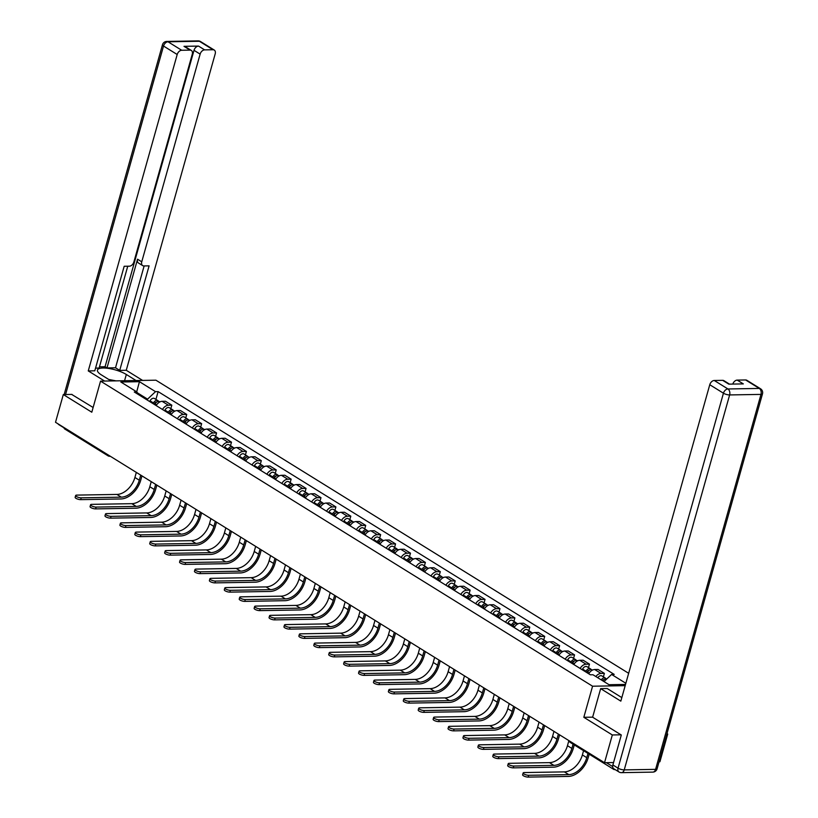 <?xml version="1.0" encoding="UTF-8"?>
<svg xmlns="http://www.w3.org/2000/svg" width="818" height="818" viewBox="0 0 818 818"><rect width="100%" height="100%" fill="white"/><g stroke="black" fill="none" stroke-linecap="round" stroke-linejoin="round"><path stroke-width="1.23" d="M628.653 673.306L155.921 380.196L100.542 381.127L592.569 686.21L583.827 717.294L612.324 734.963L604.522 762.703L55.512 422.282L63.313 394.552L91.8 412.211L100.542 381.127M666.864 734.043L667.713 734.032L666.997 733.582M667.713 734.032L659.911 761.762L659.063 761.783M110.338 456.28L109.684 456.291A3.027 2.065 -91 0 1 108.845 456.045A3.027 2.025 -58.2 0 1 108.037 455.83L64.724 428.98A3.027 2.025 -58.2 0 1 63.968 427.528M72.004 394.399L63.313 394.552M612.979 767.816A3.027 2.025 121.8 0 0 613.735 769.39A3.027 2.025 121.8 0 0 614.543 769.605L615.146 769.595M612.324 734.963L621.015 734.82M613.561 762.55L604.522 762.703M595.831 676.527A6.973 4.663 -58.2 0 1 600.995 673.439L604.369 673.388L598.06 669.472L594.686 669.523A6.973 4.663 121.8 0 0 588.735 673.787M603.398 676.864L604.369 673.388M580.126 668.449A6.973 4.663 -58.2 0 1 586.077 664.196L589.461 664.134L583.142 660.218L579.768 660.279A6.973 4.663 121.8 0 0 573.817 664.533M588.479 667.621L589.461 664.134M565.218 659.196A6.973 4.663 -58.2 0 1 571.158 654.942L574.543 654.891L568.234 650.975L564.849 651.026A6.973 4.663 121.8 0 0 558.909 655.29M573.561 658.367L574.543 654.891M550.299 649.952A6.973 4.663 -58.2 0 1 556.25 645.699L559.624 645.637L553.316 641.721L549.941 641.782A6.973 4.663 121.8 0 0 543.99 646.036M558.643 649.124L559.624 645.637M535.381 640.698A6.973 4.663 -58.2 0 1 541.332 636.445L544.706 636.394L538.397 632.478L535.023 632.529A6.973 4.663 121.8 0 0 529.072 636.793M543.735 639.87L544.706 636.394M520.463 631.455A6.973 4.663 -58.2 0 1 526.414 627.202L529.798 627.14L523.479 623.224L520.105 623.285A6.973 4.663 121.8 0 0 514.154 627.539M528.817 630.627L529.798 627.14M505.555 622.201A6.973 4.663 -58.2 0 1 511.495 617.948L514.88 617.897L508.571 613.981L505.187 614.032A6.973 4.663 121.8 0 0 499.246 618.296M513.898 621.373L514.88 617.897M490.636 612.958A6.973 4.663 -58.2 0 1 496.587 608.704L499.962 608.643L493.653 604.727L490.279 604.788A6.973 4.663 121.8 0 0 484.328 609.042M498.98 612.13L499.962 608.643M475.718 603.704A6.973 4.663 -58.2 0 1 481.669 599.451L485.043 599.4L478.734 595.484L475.36 595.535A6.973 4.663 121.8 0 0 469.409 599.798M484.072 602.876L485.043 599.4M460.8 594.461A6.973 4.663 -58.2 0 1 466.751 590.207L470.135 590.146L463.816 586.23L460.442 586.291A6.973 4.663 121.8 0 0 454.491 590.545M469.154 593.633L470.135 590.146M445.892 585.207A6.973 4.663 -58.2 0 1 451.833 580.954L455.217 580.903L448.908 576.987L445.524 577.038A6.973 4.663 121.8 0 0 439.583 581.301M454.235 584.379L455.217 580.903M430.974 575.964A6.973 4.663 -58.2 0 1 436.924 571.71L440.299 571.649L433.99 567.733L430.616 567.794A6.973 4.663 121.8 0 0 424.665 572.048M439.317 575.136L440.299 571.649M416.055 566.71A6.973 4.663 -58.2 0 1 422.006 562.457L425.38 562.406L419.072 558.49L415.697 558.541A6.973 4.663 121.8 0 0 409.746 562.804M424.409 565.882L425.38 562.406M401.137 557.467A6.973 4.663 -58.2 0 1 407.088 553.213L410.472 553.152L404.153 549.236L400.779 549.297A6.973 4.663 121.8 0 0 394.828 553.551M409.491 556.639L410.472 553.152M386.229 548.213A6.973 4.663 -58.2 0 1 392.17 543.96L395.554 543.909L389.245 539.992L385.861 540.044A6.973 4.663 121.8 0 0 379.92 544.307M394.573 547.385L395.554 543.909M371.311 538.97A6.973 4.663 -58.2 0 1 377.262 534.716L380.636 534.655L374.327 530.739L370.953 530.8A6.973 4.663 121.8 0 0 365.002 535.054M379.654 538.142L380.636 534.655M356.392 529.716A6.973 4.663 -58.2 0 1 362.343 525.463L365.718 525.412L359.409 521.495L356.034 521.547A6.973 4.663 121.8 0 0 350.084 525.81M364.746 528.888L365.718 525.412M341.474 520.473A6.973 4.663 -58.2 0 1 347.425 516.219L350.81 516.158L344.49 512.242L341.116 512.303A6.973 4.663 121.8 0 0 335.165 516.557M349.828 519.645L350.81 516.158M326.566 511.219A6.973 4.663 -58.2 0 1 332.507 506.966L335.891 506.915L329.582 502.998L326.198 503.05A6.973 4.663 121.8 0 0 320.257 507.313M334.91 510.391L335.891 506.915M311.648 501.976A6.973 4.663 -58.2 0 1 317.599 497.722L320.973 497.661L314.664 493.745L311.29 493.806A6.973 4.663 121.8 0 0 305.339 498.06M319.991 501.148L320.973 497.661M296.729 492.722A6.973 4.663 -58.2 0 1 302.68 488.469L306.055 488.418L299.746 484.501L296.372 484.563A6.973 4.663 121.8 0 0 290.421 488.816M305.083 491.894L306.055 488.418M281.811 483.479A6.973 4.663 -58.2 0 1 287.762 479.225L291.147 479.164L284.828 475.248L281.453 475.309A6.973 4.663 121.8 0 0 275.502 479.563M290.165 482.651L291.147 479.164M266.903 474.225A6.973 4.663 -58.2 0 1 272.844 469.972L276.228 469.921L269.92 466.004L266.535 466.066A6.973 4.663 121.8 0 0 260.594 470.319M275.247 473.397L276.228 469.921M251.985 464.982A6.973 4.663 -58.2 0 1 257.936 460.728L261.31 460.667L255.001 456.751L251.627 456.812A6.973 4.663 121.8 0 0 245.676 461.066M260.328 464.154L261.31 460.667M237.067 455.728A6.973 4.663 -58.2 0 1 243.018 451.475L246.392 451.424L240.083 447.507L236.709 447.569A6.973 4.663 121.8 0 0 230.758 451.822M245.42 454.9L246.392 451.424M222.148 446.485A6.973 4.663 -58.2 0 1 228.099 442.231L231.484 442.17L225.165 438.254L221.79 438.315A6.973 4.663 121.8 0 0 215.84 442.569M230.502 445.657L231.484 442.17M207.24 437.231A6.973 4.663 -58.2 0 1 213.181 432.978L216.566 432.926L210.257 429.01L206.872 429.072A6.973 4.663 121.8 0 0 200.931 433.325M215.584 436.403L216.566 432.926M192.322 427.988A6.973 4.663 -58.2 0 1 198.273 423.734L201.647 423.673L195.338 419.757L191.964 419.818A6.973 4.663 121.8 0 0 186.013 424.072M200.666 427.16L201.647 423.673M177.404 418.734A6.973 4.663 -58.2 0 1 183.355 414.481L186.729 414.429L180.42 410.513L177.046 410.575A6.973 4.663 121.8 0 0 171.095 414.828M185.758 417.906L186.729 414.429M162.485 409.491A6.973 4.663 -58.2 0 1 168.436 405.237L171.821 405.176L165.502 401.26L162.128 401.321A6.973 4.663 121.8 0 0 156.177 405.575M170.839 408.663L171.821 405.176M625.525 684.441L609.042 684.717L592.978 674.758L590.381 674.799L134.295 392.006L136.903 391.965L120.839 382.006L139.449 381.689L155.512 391.648L147.567 399.143L137.332 392.793M604.001 681.588L611.588 674.441L614.195 674.4L158.119 391.607L155.512 391.648M611.588 674.441L625.852 683.286M625.177 685.658L592.569 686.21M592.641 717.151L583.827 717.294M147.301 400.074L147.567 399.143M155.921 399.409L158.119 391.607M138.181 394.409L136.903 391.965M136.698 391.842L139.449 381.689M589.185 754.176L588.214 757.632A20.143 13.497 -58.2 0 1 568.275 776.425L528.172 777.1A3.487 1.022 -164.3 0 1 524.45 776.292A3.487 1.022 -164.3 0 1 522.62 774.789L523.131 772.979A3.487 1.022 15.7 0 0 524.952 774.482A3.487 1.022 15.7 0 0 528.684 775.29L568.776 774.615A18.18 12.178 121.8 0 0 586.772 757.662L587.968 753.419M583.571 750.689L582.375 754.932A18.18 12.178 121.8 0 1 564.379 771.885L524.287 772.56A3.487 1.022 15.7 0 0 523.131 772.979M602.897 680.903A3.783 2.536 -58.2 0 1 606.772 678.981M602.396 680.596A1.82 1.217 -58.2 0 1 604.011 679.646M601.271 679.901A3.783 2.536 -58.2 0 1 605.371 678.091A3.783 2.536 -58.2 0 1 606.036 678.838M597.825 677.764A3.783 2.536 -58.2 0 1 601.925 675.954L605.371 678.091M612.876 764.963L618.04 768.163A4.54 3.047 121.8 0 0 618.97 771.967L613.807 768.767A4.54 3.047 -58.2 0 1 612.876 764.963L621.302 734.993L592.621 717.212L600.657 688.633L607.191 688.521L620.77 696.946A17.045 5.01 15.7 0 0 621.833 697.57M600.657 688.633L620.831 701.138L709.768 384.726A4.54 3.047 -58.2 0 1 714.267 380.482L722.683 380.35A4.54 3.047 -58.2 0 1 723.91 380.667L729.492 384.133M732.785 384.071A4.54 3.047 -58.2 0 1 737.202 380.104L745.617 379.961A4.54 3.047 -58.2 0 1 746.834 380.278L760.505 388.754A4.54 3.047 121.8 0 0 759.288 388.438L745.617 379.961M722.683 380.35L728.807 384.143L743.317 383.898L737.202 380.104M111.146 380.953L101.391 374.9A17.045 5.01 15.7 0 1 97.444 370.084A17.045 5.01 15.7 0 1 108.753 368.458A17.045 5.01 15.7 0 1 126.32 374.48L136.064 380.534M142.608 380.421L126.258 370.278L119.714 370.39L149.101 265.85L143.896 265.942A4.54 3.047 121.8 0 1 142.68 265.615A4.54 3.047 121.8 0 1 141.749 261.811L200.134 54.121L194.009 50.327A4.54 3.047 -58.2 0 1 198.508 46.084L183.999 46.329A4.54 3.047 -58.2 0 1 185.216 46.657L191.34 50.45A4.54 3.047 121.8 0 0 190.113 50.123L181.698 50.266A4.54 3.047 121.8 0 0 177.199 54.509L163.528 46.033L65.573 394.511M99.459 366.842L105.072 366.74L106.984 367.926L115.512 367.783L119.714 370.39M95.553 368.12L99.121 368.059L127.751 266.208M191.34 50.45A4.54 3.047 121.8 0 1 192.261 54.254L133.886 261.944A4.54 3.047 121.8 0 1 129.387 266.187L124.183 266.269L94.796 370.81L88.262 370.922L177.199 54.509M104.612 381.065L88.262 370.922M126.258 370.278L215.195 53.865A4.54 3.047 121.8 0 0 214.265 50.062A4.54 3.047 121.8 0 0 213.048 49.745L204.633 49.878A4.54 3.047 121.8 0 0 200.134 54.121M71.667 394.409L93.129 407.497M63.487 427.231A4.54 3.047 121.8 0 0 64.008 427.845L59.06 424.798A4.54 3.047 -58.2 0 1 58.334 424.031M106.984 367.926L137.547 259.204L141.749 261.811M105.072 366.74L194.009 50.327M115.512 367.783L144.142 265.932M142.68 265.615L138.477 263.007A4.54 3.047 -58.2 0 1 137.547 259.204M108.722 379.45L116.003 380.871M574.277 744.932L573.295 748.388A20.143 13.497 -58.2 0 1 553.357 767.172L513.254 767.857A3.487 1.022 -164.3 0 1 509.532 767.049A3.487 1.022 -164.3 0 1 507.702 765.546L508.213 763.736A3.487 1.022 15.7 0 0 510.043 765.229A3.487 1.022 15.7 0 0 513.765 766.037L553.868 765.362A18.18 12.178 121.8 0 0 571.864 748.409L573.05 744.175M568.888 740.607L567.457 745.689A18.18 12.178 121.8 0 1 549.471 762.632L509.369 763.317A3.487 1.022 15.7 0 0 508.213 763.736M587.324 672.907L587.672 672.202A3.783 2.536 -58.2 0 1 592.079 669.85L592.488 670.106M586.833 672.6L587.304 671.639A1.82 1.217 -58.2 0 1 589.093 670.402M585.698 671.895L586.046 671.189A3.783 2.536 -58.2 0 1 590.453 668.848A3.783 2.536 -58.2 0 1 591.117 669.584M582.252 669.768L582.6 669.052A3.783 2.536 -58.2 0 1 587.017 666.711L590.453 668.848M559.594 734.84L558.387 739.135A20.143 13.497 -58.2 0 1 538.438 757.928L498.336 758.603A3.487 1.022 -164.3 0 1 494.614 757.795A3.487 1.022 -164.3 0 1 492.784 756.292L493.295 754.482A3.487 1.022 15.7 0 0 495.125 755.985A3.487 1.022 15.7 0 0 498.847 756.793L538.95 756.118A18.18 12.178 121.8 0 0 556.946 739.165L558.367 734.083M553.97 731.353L552.549 736.435A18.18 12.178 121.8 0 1 534.553 753.388L494.45 754.063A3.487 1.022 15.7 0 0 493.295 754.482M572.406 663.654L572.753 662.948A3.783 2.536 -58.2 0 1 577.171 660.607L577.569 660.852M571.915 663.347L572.385 662.396A1.82 1.217 -58.2 0 1 574.175 661.149M570.78 662.652L571.128 661.946A3.783 2.536 -58.2 0 1 575.545 659.594A3.783 2.536 -58.2 0 1 576.209 660.341M567.334 660.515L567.692 659.809A3.783 2.536 -58.2 0 1 572.099 657.457L575.545 659.594M544.676 725.597L543.469 729.891A20.143 13.497 -58.2 0 1 523.52 748.674L483.428 749.36A3.487 1.022 -164.3 0 1 479.696 748.552A3.487 1.022 -164.3 0 1 477.876 747.049L478.377 745.239A3.487 1.022 15.7 0 0 480.207 746.732A3.487 1.022 15.7 0 0 483.929 747.54L524.031 746.865A18.18 12.178 121.8 0 0 542.027 729.912L543.459 724.84M539.062 722.11L537.63 727.192A18.18 12.178 121.8 0 1 519.635 744.135L479.532 744.82A3.487 1.022 15.7 0 0 478.377 745.239M557.487 654.41L557.845 653.705A3.783 2.536 -58.2 0 1 562.252 651.353L562.651 651.609M556.997 654.103L557.467 653.142A1.82 1.217 -58.2 0 1 559.267 651.905M555.862 653.398L556.22 652.692A3.783 2.536 -58.2 0 1 560.627 650.351A3.783 2.536 -58.2 0 1 561.291 651.087M552.426 651.271L552.774 650.555A3.783 2.536 -58.2 0 1 557.181 648.214L560.627 650.351M529.757 716.343L528.551 720.638A20.143 13.497 -58.2 0 1 508.612 739.431L468.509 740.106A3.487 1.022 -164.3 0 1 464.788 739.298A3.487 1.022 -164.3 0 1 462.957 737.795L463.469 735.985A3.487 1.022 15.7 0 0 465.289 737.488A3.487 1.022 15.7 0 0 469.021 738.296L509.113 737.621A18.18 12.178 121.8 0 0 527.109 720.668L528.54 715.586M524.144 712.856L522.712 717.938A18.18 12.178 121.8 0 1 504.716 734.891L464.624 735.566A3.487 1.022 15.7 0 0 463.469 735.985M542.579 645.157L542.927 644.451A3.783 2.536 -58.2 0 1 547.334 642.11L547.743 642.355M542.078 644.85L542.559 643.899A1.82 1.217 -58.2 0 1 544.348 642.651M540.954 644.155L541.301 643.449A3.783 2.536 -58.2 0 1 545.708 641.097A3.783 2.536 -58.2 0 1 546.373 641.844M537.508 642.018L537.855 641.312A3.783 2.536 -58.2 0 1 542.262 638.96L545.708 641.097M514.849 707.1L513.632 711.394A20.143 13.497 -58.2 0 1 493.694 730.177L453.591 730.863A3.487 1.022 -164.3 0 1 449.869 730.055A3.487 1.022 -164.3 0 1 448.039 728.552L448.55 726.742A3.487 1.022 15.7 0 0 450.381 728.235A3.487 1.022 15.7 0 0 454.102 729.043L494.205 728.368A18.18 12.178 121.8 0 0 512.201 711.415L513.622 706.343M509.225 703.613L507.794 708.695A18.18 12.178 121.8 0 1 489.808 725.638L449.706 726.323A3.487 1.022 15.7 0 0 448.55 726.742M527.661 635.913L528.009 635.208A3.783 2.536 -58.2 0 1 532.416 632.856L532.825 633.112M527.17 635.606L527.641 634.645A1.82 1.217 -58.2 0 1 529.43 633.408M526.035 634.901L526.383 634.195A3.783 2.536 -58.2 0 1 530.79 631.854A3.783 2.536 -58.2 0 1 531.455 632.59M522.59 632.774L522.937 632.058A3.783 2.536 -58.2 0 1 527.354 629.717L530.79 631.854M499.931 697.846L498.724 702.141A20.143 13.497 -58.2 0 1 478.775 720.934L438.673 721.609A3.487 1.022 -164.3 0 1 434.951 720.801A3.487 1.022 -164.3 0 1 433.121 719.298L433.632 717.488A3.487 1.022 15.7 0 0 435.462 718.991A3.487 1.022 15.7 0 0 439.184 719.799L479.287 719.124A18.18 12.178 121.8 0 0 497.283 702.171L498.704 697.089M494.307 694.359L492.886 699.441A18.18 12.178 121.8 0 1 474.89 716.394L434.787 717.069A3.487 1.022 15.7 0 0 433.632 717.488M512.743 626.66L513.091 625.954A3.783 2.536 -58.2 0 1 517.508 623.613L517.906 623.858M512.252 626.353L512.722 625.402A1.82 1.217 -58.2 0 1 514.512 624.154M511.117 625.658L511.465 624.952A3.783 2.536 -58.2 0 1 515.882 622.6A3.783 2.536 -58.2 0 1 516.547 623.347M507.671 623.52L508.029 622.815A3.783 2.536 -58.2 0 1 512.436 620.463L515.882 622.6M485.013 688.603L483.806 692.897A20.143 13.497 -58.2 0 1 463.857 711.68L423.765 712.366A3.487 1.022 -164.3 0 1 420.033 711.558A3.487 1.022 -164.3 0 1 418.213 710.055L418.714 708.245A3.487 1.022 15.7 0 0 420.544 709.738A3.487 1.022 15.7 0 0 424.266 710.545L464.368 709.871A18.18 12.178 121.8 0 0 482.364 692.918L483.796 687.846M479.399 685.116L477.968 690.198A18.18 12.178 121.8 0 1 459.972 707.141L419.869 707.826A3.487 1.022 15.7 0 0 418.714 708.245M497.825 617.416L498.182 616.711A3.783 2.536 -58.2 0 1 502.589 614.359L502.988 614.615M497.334 617.109L497.804 616.148A1.82 1.217 -58.2 0 1 499.604 614.911M496.199 616.404L496.557 615.698A3.783 2.536 -58.2 0 1 500.964 613.357A3.783 2.536 -58.2 0 1 501.628 614.093M492.763 614.277L493.111 613.561A3.783 2.536 -58.2 0 1 497.518 611.22L500.964 613.357M470.094 679.349L468.888 683.644A20.143 13.497 -58.2 0 1 448.949 702.437L408.847 703.112A3.487 1.022 -164.3 0 1 405.125 702.304A3.487 1.022 -164.3 0 1 403.294 700.801L403.806 698.991A3.487 1.022 15.7 0 0 405.626 700.494A3.487 1.022 15.7 0 0 409.358 701.302L449.45 700.627A18.18 12.178 121.8 0 0 467.446 683.674L468.878 678.592M464.481 675.862L463.049 680.944A18.18 12.178 121.8 0 1 445.053 697.897L404.961 698.572A3.487 1.022 15.7 0 0 403.806 698.991M482.917 608.163L483.264 607.457A3.783 2.536 -58.2 0 1 487.671 605.115L488.08 605.361M482.416 607.856L482.896 606.905A1.82 1.217 -58.2 0 1 484.685 605.657M481.291 607.16L481.638 606.455A3.783 2.536 -58.2 0 1 486.045 604.103A3.783 2.536 -58.2 0 1 486.71 604.85M477.845 605.023L478.193 604.318A3.783 2.536 -58.2 0 1 482.6 601.966L486.045 604.103M455.186 670.106L453.97 674.4A20.143 13.497 -58.2 0 1 434.031 693.183L393.928 693.869A3.487 1.022 -164.3 0 1 390.206 693.061A3.487 1.022 -164.3 0 1 388.376 691.558L388.887 689.748A3.487 1.022 15.7 0 0 390.718 691.241A3.487 1.022 15.7 0 0 394.44 692.048L434.542 691.374A18.18 12.178 121.8 0 0 452.538 674.421L453.959 669.349M449.563 666.619L448.131 671.701A18.18 12.178 121.8 0 1 430.145 688.644L390.043 689.329A3.487 1.022 15.7 0 0 388.887 689.748M467.998 598.919L468.346 598.214A3.783 2.536 -58.2 0 1 472.753 595.862L473.162 596.117M467.507 598.612L467.978 597.651A1.82 1.217 -58.2 0 1 469.767 596.414M466.372 597.907L466.72 597.201A3.783 2.536 -58.2 0 1 471.127 594.86A3.783 2.536 -58.2 0 1 471.792 595.596M462.927 595.78L463.274 595.064A3.783 2.536 -58.2 0 1 467.691 592.723L471.127 594.86M440.268 660.852L439.061 665.146A20.143 13.497 -58.2 0 1 419.113 683.94L379.01 684.615A3.487 1.022 -164.3 0 1 375.288 683.807A3.487 1.022 -164.3 0 1 373.458 682.304L373.969 680.494A3.487 1.022 15.7 0 0 375.799 681.997A3.487 1.022 15.7 0 0 379.521 682.805L419.624 682.13A18.18 12.178 121.8 0 0 437.62 665.177L439.041 660.095M434.644 657.365L433.223 662.447A18.18 12.178 121.8 0 1 415.227 679.4L375.125 680.075A3.487 1.022 15.7 0 0 373.969 680.494M453.08 589.666L453.428 588.96A3.783 2.536 -58.2 0 1 457.845 586.618L458.244 586.864M452.589 589.359L453.06 588.408A1.82 1.217 -58.2 0 1 454.849 587.16M451.454 588.663L451.802 587.958A3.783 2.536 -58.2 0 1 456.219 585.606A3.783 2.536 -58.2 0 1 456.884 586.353M448.008 586.526L448.366 585.821A3.783 2.536 -58.2 0 1 452.773 583.469L456.219 585.606M425.35 651.609L424.143 655.903A20.143 13.497 -58.2 0 1 404.194 674.686L364.102 675.371A3.487 1.022 -164.3 0 1 360.37 674.564A3.487 1.022 -164.3 0 1 358.55 673.061L359.051 671.251A3.487 1.022 15.7 0 0 360.881 672.744A3.487 1.022 15.7 0 0 364.603 673.551L404.705 672.877A18.18 12.178 121.8 0 0 422.701 655.924L424.133 650.852M419.736 648.122L418.305 653.204A18.18 12.178 121.8 0 1 400.309 670.146L360.206 670.832A3.487 1.022 15.7 0 0 359.051 671.251M438.162 580.422L438.52 579.717A3.783 2.536 -58.2 0 1 442.927 577.365L443.325 577.62M437.671 580.115L438.141 579.154A1.82 1.217 -58.2 0 1 439.941 577.917M436.536 579.41L436.894 578.704A3.783 2.536 -58.2 0 1 441.301 576.363A3.783 2.536 -58.2 0 1 441.965 577.099M433.1 577.283L433.448 576.567A3.783 2.536 -58.2 0 1 437.855 574.226L441.301 576.363M410.431 642.355L409.225 646.649A20.143 13.497 -58.2 0 1 389.286 665.443L349.184 666.118A3.487 1.022 -164.3 0 1 345.462 665.31A3.487 1.022 -164.3 0 1 343.632 663.807L344.143 661.997A3.487 1.022 15.7 0 0 345.963 663.5A3.487 1.022 15.7 0 0 349.695 664.308L389.787 663.633A18.18 12.178 121.8 0 0 407.783 646.68L409.215 641.598M404.818 638.868L403.386 643.95A18.18 12.178 121.8 0 1 385.39 660.903L345.298 661.578A3.487 1.022 15.7 0 0 344.143 661.997M423.254 571.168L423.601 570.463A3.783 2.536 -58.2 0 1 428.008 568.121L428.417 568.367M422.753 570.862L423.233 569.911A1.82 1.217 -58.2 0 1 425.023 568.663M421.628 570.166L421.976 569.461A3.783 2.536 -58.2 0 1 426.382 567.109A3.783 2.536 -58.2 0 1 427.047 567.856M418.182 568.029L418.53 567.324A3.783 2.536 -58.2 0 1 422.937 564.972L426.382 567.109M395.523 633.112L394.307 637.406A20.143 13.497 -58.2 0 1 374.368 656.189L334.265 656.874A3.487 1.022 -164.3 0 1 330.544 656.067A3.487 1.022 -164.3 0 1 328.713 654.564L329.225 652.754A3.487 1.022 15.7 0 0 331.055 654.247A3.487 1.022 15.7 0 0 334.777 655.054L374.879 654.38A18.18 12.178 121.8 0 0 392.875 637.426L394.296 632.355M389.9 629.625L388.468 634.707A18.18 12.178 121.8 0 1 370.482 651.649L330.38 652.335A3.487 1.022 15.7 0 0 329.225 652.754M408.335 561.925L408.683 561.22A3.783 2.536 -58.2 0 1 413.09 558.868L413.499 559.123M407.834 561.618L408.315 560.657A1.82 1.217 -58.2 0 1 410.104 559.42M406.71 560.913L407.057 560.207A3.783 2.536 -58.2 0 1 411.464 557.866A3.783 2.536 -58.2 0 1 412.129 558.602M403.264 558.786L403.611 558.07A3.783 2.536 -58.2 0 1 408.029 555.729L411.464 557.866M380.605 623.858L379.399 628.152A20.143 13.497 -58.2 0 1 359.45 646.946L319.347 647.621A3.487 1.022 -164.3 0 1 315.625 646.813A3.487 1.022 -164.3 0 1 313.795 645.31L314.306 643.5A3.487 1.022 15.7 0 0 316.137 645.003A3.487 1.022 15.7 0 0 319.858 645.811L359.961 645.136A18.18 12.178 121.8 0 0 377.957 628.183L379.378 623.101M374.981 620.371L373.56 625.453A18.18 12.178 121.8 0 1 355.564 642.406L315.462 643.081A3.487 1.022 15.7 0 0 314.306 643.5M393.417 552.671L393.765 551.966A3.783 2.536 -58.2 0 1 398.182 549.624L398.581 549.87M392.926 552.365L393.397 551.414A1.82 1.217 -58.2 0 1 395.186 550.166M391.791 551.669L392.139 550.964A3.783 2.536 -58.2 0 1 396.556 548.612A3.783 2.536 -58.2 0 1 397.221 549.359M388.346 549.532L388.703 548.827A3.783 2.536 -58.2 0 1 393.11 546.475L396.556 548.612M365.687 614.615L364.48 618.909A20.143 13.497 -58.2 0 1 344.531 637.692L304.439 638.377A3.487 1.022 -164.3 0 1 300.707 637.57A3.487 1.022 -164.3 0 1 298.887 636.067L299.388 634.257A3.487 1.022 15.7 0 0 301.218 635.75A3.487 1.022 15.7 0 0 304.94 636.557L345.043 635.883A18.18 12.178 121.8 0 0 363.039 618.929L364.47 613.858M360.073 611.128L358.642 616.21A18.18 12.178 121.8 0 1 340.646 633.152L300.543 633.838A3.487 1.022 15.7 0 0 299.388 634.257M378.499 543.428L378.857 542.723A3.783 2.536 -58.2 0 1 383.264 540.371L383.662 540.626M378.008 543.121L378.478 542.16A1.82 1.217 -58.2 0 1 380.278 540.923M376.873 542.416L377.231 541.71A3.783 2.536 -58.2 0 1 381.638 539.369A3.783 2.536 -58.2 0 1 382.303 540.105M373.437 540.289L373.785 539.573A3.783 2.536 -58.2 0 1 378.192 537.232L381.638 539.369M350.769 605.361L349.562 609.655A20.143 13.497 -58.2 0 1 329.623 628.449L289.521 629.124A3.487 1.022 -164.3 0 1 285.799 628.316A3.487 1.022 -164.3 0 1 283.969 626.813L284.48 625.003A3.487 1.022 15.7 0 0 286.3 626.506A3.487 1.022 15.7 0 0 290.032 627.314L330.124 626.639A18.18 12.178 121.8 0 0 348.12 609.686L349.552 604.604M345.155 601.874L343.724 606.956A18.18 12.178 121.8 0 1 325.728 623.909L285.635 624.584A3.487 1.022 15.7 0 0 284.48 625.003M363.591 534.174L363.938 533.469A3.783 2.536 -58.2 0 1 368.345 531.127L368.754 531.373M363.09 533.868L363.57 532.917A1.82 1.217 -58.2 0 1 365.36 531.669M361.965 533.172L362.313 532.467A3.783 2.536 -58.2 0 1 366.72 530.115A3.783 2.536 -58.2 0 1 367.384 530.862M358.519 531.035L358.867 530.33A3.783 2.536 -58.2 0 1 363.274 527.978L366.72 530.115M335.861 596.117L334.644 600.412A20.143 13.497 -58.2 0 1 314.705 619.195L274.603 619.88A3.487 1.022 -164.3 0 1 270.881 619.073A3.487 1.022 -164.3 0 1 269.05 617.57L269.562 615.76A3.487 1.022 15.7 0 0 271.392 617.253A3.487 1.022 15.7 0 0 275.114 618.06L315.216 617.385A18.18 12.178 121.8 0 0 333.212 600.432L334.634 595.361M330.237 592.631L328.805 597.713A18.18 12.178 121.8 0 1 310.82 614.655L270.717 615.34A3.487 1.022 15.7 0 0 269.562 615.76M348.673 524.931L349.02 524.226A3.783 2.536 -58.2 0 1 353.427 521.874L353.836 522.129M348.171 524.624L348.652 523.663A1.82 1.217 -58.2 0 1 350.441 522.426M347.047 523.919L347.394 523.213A3.783 2.536 -58.2 0 1 351.801 520.872A3.783 2.536 -58.2 0 1 352.466 521.608M343.601 521.792L343.949 521.076A3.783 2.536 -58.2 0 1 348.366 518.735L351.801 520.872M320.942 586.864L319.736 591.158A20.143 13.497 -58.2 0 1 299.787 609.952L259.684 610.627A3.487 1.022 -164.3 0 1 255.962 609.819A3.487 1.022 -164.3 0 1 254.132 608.316L254.643 606.506A3.487 1.022 15.7 0 0 256.474 608.009A3.487 1.022 15.7 0 0 260.196 608.817L300.298 608.142A18.18 12.178 121.8 0 0 318.294 591.189L319.715 586.107M315.319 583.377L313.897 588.459A18.18 12.178 121.8 0 1 295.901 605.412L255.799 606.087A3.487 1.022 15.7 0 0 254.643 606.506M333.754 515.677L334.102 514.972A3.783 2.536 -58.2 0 1 338.519 512.63L338.918 512.876M333.263 515.371L333.734 514.42A1.82 1.217 -58.2 0 1 335.523 513.172M332.128 514.675L332.476 513.97A3.783 2.536 -58.2 0 1 336.893 511.618A3.783 2.536 -58.2 0 1 337.558 512.365M328.683 512.538L329.041 511.833A3.783 2.536 -58.2 0 1 333.447 509.481L336.893 511.618M306.024 577.62L304.817 581.915A20.143 13.497 -58.2 0 1 284.869 600.698L244.776 601.383A3.487 1.022 -164.3 0 1 241.044 600.576A3.487 1.022 -164.3 0 1 239.224 599.073L239.725 597.263A3.487 1.022 15.7 0 0 241.555 598.756A3.487 1.022 15.7 0 0 245.277 599.563L285.38 598.888A18.18 12.178 121.8 0 0 303.376 581.935L304.807 576.864M300.411 574.134L298.979 579.216A18.18 12.178 121.8 0 1 280.983 596.158L240.881 596.843A3.487 1.022 15.7 0 0 239.725 597.263M318.836 506.434L319.194 505.728A3.783 2.536 -58.2 0 1 323.601 503.377L324 503.632M318.345 506.127L318.815 505.166A1.82 1.217 -58.2 0 1 320.615 503.929M317.21 505.422L317.568 504.716A3.783 2.536 -58.2 0 1 321.975 502.375A3.783 2.536 -58.2 0 1 322.64 503.111M313.775 503.295L314.122 502.579A3.783 2.536 -58.2 0 1 318.529 500.238L321.975 502.375M291.106 568.367L289.899 572.661A20.143 13.497 -58.2 0 1 269.96 591.455L229.858 592.13A3.487 1.022 -164.3 0 1 226.136 591.322A3.487 1.022 -164.3 0 1 224.306 589.819L224.817 588.009A3.487 1.022 15.7 0 0 226.637 589.512A3.487 1.022 15.7 0 0 230.369 590.32L270.461 589.645A18.18 12.178 121.8 0 0 288.457 572.692L289.889 567.61M285.492 564.88L284.061 569.962A18.18 12.178 121.8 0 1 266.065 586.915L225.972 587.59A3.487 1.022 15.7 0 0 224.817 588.009M303.918 497.18L304.276 496.475A3.783 2.536 -58.2 0 1 308.683 494.133L309.092 494.379M303.427 496.874L303.907 495.923A1.82 1.217 -58.2 0 1 305.697 494.675M302.302 496.178L302.65 495.473A3.783 2.536 -58.2 0 1 307.057 493.121A3.783 2.536 -58.2 0 1 307.721 493.868M298.856 494.041L299.204 493.336A3.783 2.536 -58.2 0 1 303.611 490.984L307.057 493.121M276.198 559.123L274.981 563.418A20.143 13.497 -58.2 0 1 255.042 582.201L214.94 582.886A3.487 1.022 -164.3 0 1 211.218 582.079A3.487 1.022 -164.3 0 1 209.388 580.575L209.899 578.766A3.487 1.022 15.7 0 0 211.729 580.259A3.487 1.022 15.7 0 0 215.451 581.066L255.553 580.391A18.18 12.178 121.8 0 0 273.549 563.438L274.971 558.367M270.574 555.637L269.142 560.719A18.18 12.178 121.8 0 1 251.157 577.661L211.054 578.346A3.487 1.022 15.7 0 0 209.899 578.766M289.01 487.937L289.357 487.231A3.783 2.536 -58.2 0 1 293.764 484.88L294.173 485.135M288.509 487.63L288.989 486.669A1.82 1.217 -58.2 0 1 290.779 485.432M287.384 486.925L287.731 486.219A3.783 2.536 -58.2 0 1 292.138 483.878A3.783 2.536 -58.2 0 1 292.803 484.614M283.938 484.798L284.286 484.082A3.783 2.536 -58.2 0 1 288.703 481.741L292.138 483.878M261.279 549.87L260.073 554.164A20.143 13.497 -58.2 0 1 240.124 572.958L200.021 573.633A3.487 1.022 -164.3 0 1 196.3 572.825A3.487 1.022 -164.3 0 1 194.469 571.322L194.981 569.512A3.487 1.022 15.7 0 0 196.811 571.015A3.487 1.022 15.7 0 0 200.533 571.823L240.635 571.148A18.18 12.178 121.8 0 0 258.631 554.195L260.052 549.113M255.656 546.383L254.234 551.465A18.18 12.178 121.8 0 1 236.238 568.418L196.136 569.093A3.487 1.022 15.7 0 0 194.981 569.512M274.091 478.683L274.439 477.978A3.783 2.536 -58.2 0 1 278.856 475.636L279.255 475.882M273.601 478.377L274.071 477.426A1.82 1.217 -58.2 0 1 275.86 476.178M272.466 477.681L272.813 476.976A3.783 2.536 -58.2 0 1 277.23 474.624A3.783 2.536 -58.2 0 1 277.895 475.37M269.02 475.544L269.378 474.839A3.783 2.536 -58.2 0 1 273.785 472.487L277.23 474.624M246.361 540.626L245.155 544.921A20.143 13.497 -58.2 0 1 225.206 563.704L185.113 564.389A3.487 1.022 -164.3 0 1 181.381 563.582A3.487 1.022 -164.3 0 1 179.561 562.078L180.062 560.269A3.487 1.022 15.7 0 0 181.893 561.761A3.487 1.022 15.7 0 0 185.614 562.569L225.717 561.894A18.18 12.178 121.8 0 0 243.713 544.941L245.144 539.87M240.748 537.14L239.316 542.222A18.18 12.178 121.8 0 1 221.32 559.164L181.218 559.849A3.487 1.022 15.7 0 0 180.062 560.269M259.173 469.44L259.531 468.734A3.783 2.536 -58.2 0 1 263.938 466.383L264.337 466.638M258.682 469.133L259.153 468.172A1.82 1.217 -58.2 0 1 260.952 466.935M257.547 468.428L257.905 467.722A3.783 2.536 -58.2 0 1 262.312 465.381A3.783 2.536 -58.2 0 1 262.977 466.117M254.112 466.301L254.459 465.585A3.783 2.536 -58.2 0 1 258.866 463.244L262.312 465.381M231.443 531.373L230.236 535.667A20.143 13.497 -58.2 0 1 210.298 554.461L170.195 555.136A3.487 1.022 -164.3 0 1 166.473 554.328A3.487 1.022 -164.3 0 1 164.643 552.825L165.154 551.015A3.487 1.022 15.7 0 0 166.974 552.518A3.487 1.022 15.7 0 0 170.706 553.326L210.799 552.651A18.18 12.178 121.8 0 0 228.795 535.698L230.226 530.616M225.829 527.886L224.398 532.968A18.18 12.178 121.8 0 1 206.402 549.921L166.31 550.596A3.487 1.022 15.7 0 0 165.154 551.015M244.255 460.186L244.613 459.481A3.783 2.536 -58.2 0 1 249.02 457.139L249.429 457.385M243.764 459.88L244.245 458.929A1.82 1.217 -58.2 0 1 246.034 457.681M242.639 459.184L242.987 458.479A3.783 2.536 -58.2 0 1 247.394 456.127A3.783 2.536 -58.2 0 1 248.058 456.873M239.193 457.047L239.541 456.342A3.783 2.536 -58.2 0 1 243.948 453.99L247.394 456.127M216.535 522.129L215.318 526.424A20.143 13.497 -58.2 0 1 195.379 545.207L155.277 545.892A3.487 1.022 -164.3 0 1 151.555 545.085A3.487 1.022 -164.3 0 1 149.725 543.581L150.236 541.772A3.487 1.022 15.7 0 0 152.066 543.264A3.487 1.022 15.7 0 0 155.788 544.072L195.891 543.397A18.18 12.178 121.8 0 0 213.887 526.444L215.308 521.373M210.911 518.643L209.48 523.725A18.18 12.178 121.8 0 1 191.494 540.667L151.391 541.352A3.487 1.022 15.7 0 0 150.236 541.772M229.347 450.943L229.694 450.237A3.783 2.536 -58.2 0 1 234.101 447.886L234.51 448.141M228.846 450.636L229.326 449.675A1.82 1.217 -58.2 0 1 231.116 448.438M227.721 449.931L228.069 449.225A3.783 2.536 -58.2 0 1 232.476 446.884A3.783 2.536 -58.2 0 1 233.14 447.62M224.275 447.804L224.623 447.088A3.783 2.536 -58.2 0 1 229.04 444.747L232.476 446.884M201.617 512.876L200.41 517.17A20.143 13.497 -58.2 0 1 180.461 535.964L140.359 536.639A3.487 1.022 -164.3 0 1 136.637 535.831A3.487 1.022 -164.3 0 1 134.806 534.328L135.318 532.518A3.487 1.022 15.7 0 0 137.148 534.021A3.487 1.022 15.7 0 0 140.87 534.829L180.972 534.154A18.18 12.178 121.8 0 0 198.968 517.201L200.39 512.119M195.993 509.389L194.572 514.471A18.18 12.178 121.8 0 1 176.576 531.424L136.473 532.099A3.487 1.022 15.7 0 0 135.318 532.518M214.428 441.689L214.776 440.984A3.783 2.536 -58.2 0 1 219.193 438.642L219.592 438.888M213.938 441.383L214.408 440.432A1.82 1.217 -58.2 0 1 216.197 439.184M212.803 440.687L213.15 439.982A3.783 2.536 -58.2 0 1 217.568 437.63A3.783 2.536 -58.2 0 1 218.232 438.376M209.357 438.55L209.715 437.845A3.783 2.536 -58.2 0 1 214.122 435.493L217.568 437.63M186.698 503.632L185.492 507.927A20.143 13.497 -58.2 0 1 165.543 526.71L125.451 527.395A3.487 1.022 -164.3 0 1 121.718 526.587A3.487 1.022 -164.3 0 1 119.898 525.084L120.399 523.275A3.487 1.022 15.7 0 0 122.23 524.767A3.487 1.022 15.7 0 0 125.952 525.575L166.054 524.9A18.18 12.178 121.8 0 0 184.05 507.947L185.482 502.876M181.085 500.146L179.653 505.227A18.18 12.178 121.8 0 1 161.657 522.17L121.555 522.855A3.487 1.022 15.7 0 0 120.399 523.275M199.51 432.446L199.868 431.74A3.783 2.536 -58.2 0 1 204.275 429.389L204.674 429.644M199.019 432.139L199.49 431.178A1.82 1.217 -58.2 0 1 201.289 429.941M197.884 431.434L198.242 430.728A3.783 2.536 -58.2 0 1 202.649 428.387A3.783 2.536 -58.2 0 1 203.314 429.123M194.449 429.307L194.796 428.591A3.783 2.536 -58.2 0 1 199.203 426.25L202.649 428.387M171.78 494.379L170.573 498.673A20.143 13.497 -58.2 0 1 150.635 517.467L110.532 518.142A3.487 1.022 -164.3 0 1 106.81 517.334A3.487 1.022 -164.3 0 1 104.98 515.831L105.491 514.021A3.487 1.022 15.7 0 0 107.311 515.524A3.487 1.022 15.7 0 0 111.043 516.332L151.136 515.657A18.18 12.178 121.8 0 0 169.132 498.704L170.563 493.622M166.166 490.892L164.735 495.974A18.18 12.178 121.8 0 1 146.739 512.927L106.647 513.602A3.487 1.022 15.7 0 0 105.491 514.021M184.592 423.192L184.95 422.487A3.783 2.536 -58.2 0 1 189.357 420.145L189.766 420.391M184.101 422.886L184.582 421.935A1.82 1.217 -58.2 0 1 186.371 420.687M182.976 422.19L183.324 421.485A3.783 2.536 -58.2 0 1 187.731 419.133A3.783 2.536 -58.2 0 1 188.396 419.879M179.531 420.053L179.878 419.348A3.783 2.536 -58.2 0 1 184.285 416.996L187.731 419.133M156.872 485.135L155.655 489.43A20.143 13.497 -58.2 0 1 135.716 508.213L95.614 508.898A3.487 1.022 -164.3 0 1 91.892 508.09A3.487 1.022 -164.3 0 1 90.062 506.587L90.573 504.778A3.487 1.022 15.7 0 0 92.403 506.27A3.487 1.022 15.7 0 0 96.125 507.078L136.228 506.403A18.18 12.178 121.8 0 0 154.224 489.45L155.645 484.379M151.248 481.649L149.817 486.73A18.18 12.178 121.8 0 1 131.831 503.673L91.728 504.358A3.487 1.022 15.7 0 0 90.573 504.778M169.684 413.949L170.032 413.243A3.783 2.536 -58.2 0 1 174.438 410.892L174.847 411.147M169.183 413.642L169.663 412.681A1.82 1.217 -58.2 0 1 171.453 411.444M168.058 412.937L168.406 412.231A3.783 2.536 -58.2 0 1 172.813 409.89A3.783 2.536 -58.2 0 1 173.477 410.626M164.612 410.81L164.96 410.094A3.783 2.536 -58.2 0 1 169.377 407.753L172.813 409.89M141.954 475.882L140.747 480.176A20.143 13.497 -58.2 0 1 120.798 498.97L80.696 499.645A3.487 1.022 -164.3 0 1 76.974 498.837A3.487 1.022 -164.3 0 1 75.144 497.334L75.655 495.524A3.487 1.022 15.7 0 0 77.485 497.027A3.487 1.022 15.7 0 0 81.207 497.835L121.309 497.16A18.18 12.178 121.8 0 0 139.305 480.207L140.727 475.125M136.33 472.395L134.909 477.477A18.18 12.178 121.8 0 1 116.913 494.43L76.81 495.105A3.487 1.022 15.7 0 0 75.655 495.524M154.766 404.695L155.113 403.99A3.783 2.536 -58.2 0 1 159.53 401.648L159.929 401.894M154.275 404.389L154.745 403.438A1.82 1.217 -58.2 0 1 156.535 402.19M153.14 403.693L153.487 402.988A3.783 2.536 -58.2 0 1 157.905 400.636A3.783 2.536 -58.2 0 1 158.569 401.382M149.694 401.556L150.052 400.851A3.783 2.536 -58.2 0 1 154.459 398.499L157.905 400.636M177.046 410.575L183.355 414.481M191.964 419.818L198.273 423.734M206.872 429.072L213.181 432.978M221.79 438.315L228.099 442.231M236.709 447.569L243.018 451.475M251.627 456.812L257.936 460.728M266.535 466.066L272.844 469.972M281.453 475.309L287.762 479.225M296.372 484.563L302.68 488.469M311.29 493.806L317.599 497.722M326.198 503.05L332.507 506.966M341.116 512.303L347.425 516.219M356.034 521.547L362.343 525.463M370.953 530.8L377.262 534.716M385.861 540.044L392.17 543.96M400.779 549.297L407.088 553.213M415.697 558.541L422.006 562.457M430.616 567.794L436.924 571.71M445.524 577.038L451.833 580.954M460.442 586.291L466.751 590.207M475.36 595.535L481.669 599.451M490.279 604.788L496.587 608.704M505.187 614.032L511.495 617.948M520.105 623.285L526.414 627.202M535.023 632.529L541.332 636.445M549.941 641.782L556.25 645.699M564.849 651.026L571.158 654.942M579.768 660.279L586.077 664.196M594.686 669.523L600.995 673.439M162.128 401.321L168.436 405.237M606.363 762.673L612.682 766.589M107.281 454.389A3.027 2.025 -58.2 0 0 108.037 455.83A3.027 3.027 0 0 0 109.684 456.291A3.027 2.065 -91 0 0 110.185 456.188M613.735 769.39L570.422 742.539A3.027 2.025 -58.2 0 1 569.676 741.088M528.684 775.29L528.172 777.1M582.375 754.932L586.772 757.662M564.379 771.885L568.776 774.615M618.97 771.967A4.54 4.54 0 0 0 621.445 772.652A4.54 3.098 89 0 0 624.236 769.891A4.54 1.339 -164.3 0 1 618.04 768.163L723.439 393.202A4.54 1.339 -164.3 0 0 729.636 394.93L624.236 769.891L655.586 769.36L760.985 394.399L729.636 394.93A4.54 3.098 -91 0 0 727.938 388.969L759.288 388.438A4.54 3.098 89 0 1 760.985 394.399A4.54 1.339 -164.3 0 0 762.488 393.847A4.54 4.54 0 0 0 760.505 388.754M714.267 380.482L727.938 388.969A4.54 3.047 121.8 0 0 723.439 393.202L709.768 384.726M657.089 768.808A4.54 1.339 -164.3 0 1 655.586 769.36A4.54 3.098 -91 0 1 652.795 772.12A4.54 4.54 0 0 0 657.089 768.808L762.488 393.847M190.113 50.123L183.999 46.329M198.508 46.084L204.633 49.878M213.048 49.745L199.377 41.258L168.027 41.79L181.698 50.266M124.561 380.728L126.32 374.48M199.377 41.258A4.54 3.047 -58.2 0 1 200.594 41.585A4.54 4.54 0 0 0 198.12 40.9A4.54 3.098 89 0 1 199.377 41.258M168.027 41.79A4.54 3.098 -91 0 0 166.77 41.432A4.54 4.54 0 0 0 162.475 44.745A4.54 1.339 -164.3 0 0 163.528 46.033A4.54 3.047 -58.2 0 1 168.027 41.79M513.765 766.037L513.254 767.857M587.672 672.202L589.154 673.112M567.457 745.689L571.864 748.409M582.6 669.052L586.046 671.189M549.471 762.632L553.868 765.362M498.847 756.793L498.336 758.603M572.753 662.948L574.236 663.868M552.549 736.435L556.946 739.165M567.692 659.809L571.128 661.946M534.553 753.388L538.95 756.118M483.929 747.54L483.428 749.36M557.845 653.705L559.318 654.615M537.63 727.192L542.027 729.912M552.774 650.555L556.22 652.692M519.635 744.135L524.031 746.865M469.021 738.296L468.509 740.106M542.927 644.451L544.41 645.371M522.712 717.938L527.109 720.668M537.855 641.312L541.301 643.449M504.716 734.891L509.113 737.621M454.102 729.043L453.591 730.863M528.009 635.208L529.491 636.118M507.794 708.695L512.201 711.415M522.937 632.058L526.383 634.195M489.808 725.638L494.205 728.368M439.184 719.799L438.673 721.609M513.091 625.954L514.573 626.874M492.886 699.441L497.283 702.171M508.029 622.815L511.465 624.952M474.89 716.394L479.287 719.124M424.266 710.545L423.765 712.366M498.182 616.711L499.655 617.621M477.968 690.198L482.364 692.918M493.111 613.561L496.557 615.698M459.972 707.141L464.368 709.871M409.358 701.302L408.847 703.112M483.264 607.457L484.747 608.377M463.049 680.944L467.446 683.674M478.193 604.318L481.638 606.455M445.053 697.897L449.45 700.627M394.44 692.048L393.928 693.869M468.346 598.214L469.829 599.124M448.131 671.701L452.538 674.421M463.274 595.064L466.72 597.201M430.145 688.644L434.542 691.374M379.521 682.805L379.01 684.615M453.428 588.96L454.91 589.88M433.223 662.447L437.62 665.177M448.366 585.821L451.802 587.958M415.227 679.4L419.624 682.13M364.603 673.551L364.102 675.371M438.52 579.717L439.992 580.627M418.305 653.204L422.701 655.924M433.448 576.567L436.894 578.704M400.309 670.146L404.705 672.877M349.695 664.308L349.184 666.118M423.601 570.463L425.084 571.383M403.386 643.95L407.783 646.68M418.53 567.324L421.976 569.461M385.39 660.903L389.787 663.633M334.777 655.054L334.265 656.874M408.683 561.22L410.166 562.13M388.468 634.707L392.875 637.426M403.611 558.07L407.057 560.207M370.482 651.649L374.879 654.38M319.858 645.811L319.347 647.621M393.765 551.966L395.247 552.886M373.56 625.453L377.957 628.183M388.703 548.827L392.139 550.964M355.564 642.406L359.961 645.136M304.94 636.557L304.439 638.377M378.857 542.723L380.329 543.633M358.642 616.21L363.039 618.929M373.785 539.573L377.231 541.71M340.646 633.152L345.043 635.883M290.032 627.314L289.521 629.124M363.938 533.469L365.421 534.389M343.724 606.956L348.12 609.686M358.867 530.33L362.313 532.467M325.728 623.909L330.124 626.639M275.114 618.06L274.603 619.88M349.02 524.226L350.503 525.136M328.805 597.713L333.212 600.432M343.949 521.076L347.394 523.213M310.82 614.655L315.216 617.385M260.196 608.817L259.684 610.627M334.102 514.972L335.584 515.892M313.897 588.459L318.294 591.189M329.041 511.833L332.476 513.97M295.901 605.412L300.298 608.142M245.277 599.563L244.776 601.383M319.194 505.728L320.666 506.639M298.979 579.216L303.376 581.935M314.122 502.579L317.568 504.716M280.983 596.158L285.38 598.888M230.369 590.32L229.858 592.13M304.276 496.475L305.758 497.395M284.061 569.962L288.457 572.692M299.204 493.336L302.65 495.473M266.065 586.915L270.461 589.645M215.451 581.066L214.94 582.886M289.357 487.231L290.84 488.141M269.142 560.719L273.549 563.438M284.286 484.082L287.731 486.219M251.157 577.661L255.553 580.391M200.533 571.823L200.021 573.633M274.439 477.978L275.922 478.898M254.234 551.465L258.631 554.195M269.378 474.839L272.813 476.976M236.238 568.418L240.635 571.148M185.614 562.569L185.113 564.389M259.531 468.734L261.003 469.644M239.316 542.222L243.713 544.941M254.459 465.585L257.905 467.722M221.32 559.164L225.717 561.894M170.706 553.326L170.195 555.136M244.613 459.481L246.095 460.401M224.398 532.968L228.795 535.698M239.541 456.342L242.987 458.479M206.402 549.921L210.799 552.651M155.788 544.072L155.277 545.892M229.694 450.237L231.177 451.147M209.48 523.725L213.887 526.444M224.623 447.088L228.069 449.225M191.494 540.667L195.891 543.397M140.87 534.829L140.359 536.639M214.776 440.984L216.259 441.904M194.572 514.471L198.968 517.201M209.715 437.845L213.15 439.982M176.576 531.424L180.972 534.154M125.952 525.575L125.451 527.395M199.868 431.74L201.34 432.65M179.653 505.227L184.05 507.947M194.796 428.591L198.242 430.728M161.657 522.17L166.054 524.9M111.043 516.332L110.532 518.142M184.95 422.487L186.432 423.407M164.735 495.974L169.132 498.704M179.878 419.348L183.324 421.485M146.739 512.927L151.136 515.657M96.125 507.078L95.614 508.898M170.032 413.243L171.514 414.153M149.817 486.73L154.224 489.45M164.96 410.094L168.406 412.231M131.831 503.673L136.228 506.403M81.207 497.835L80.696 499.645M155.113 403.99L156.596 404.91M134.909 477.477L139.305 480.207M150.052 400.851L153.487 402.988M116.913 494.43L121.309 497.16M569.083 740.73A3.027 3.027 0 0 0 570.422 742.539M621.445 772.652L652.795 772.12M214.265 50.062L200.594 41.585M198.12 40.9L166.77 41.432M64.152 394.532L162.475 44.745M57.904 423.765A4.54 4.54 0 0 0 59.06 424.798"/></g></svg>
